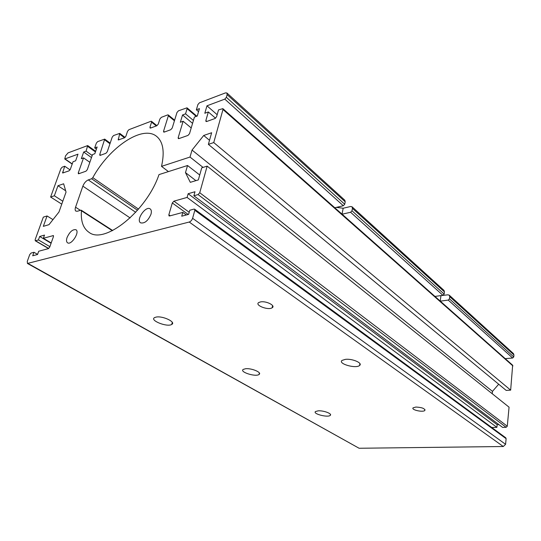 <?xml version="1.0" encoding="UTF-8"?>
<svg xmlns="http://www.w3.org/2000/svg" width="541" height="541" viewBox="0 0 541 541"><rect width="100%" height="100%" fill="white"/><g stroke="black" fill="none" stroke-linecap="round" stroke-linejoin="round"><path stroke-width="0.81" d="M196.248 116.41L187.105 108.66L187.003 107.821L178.462 110.81L176.975 112.501L172.227 128.021L170.74 129.725L164.241 132.092L163.666 132.058L163.571 131.186L164.559 131.977M198.561 111.669L196.363 109.789L197.905 104.555L199.433 102.817L225.462 92.896L226.909 92.984L344.82 200.217L345.212 201.813L227.132 94.648L226.909 92.984M191.21 127.947L183.122 121.245L178.178 137.664L178.293 138.57L178.895 138.611L187.977 135.426L189.519 133.668L194.415 117.086L197.282 116.031L199.453 108.626L196.363 109.789M192.569 123.348L182.547 114.969L180.336 122.266L183.122 121.245M193.421 120.46L185.543 113.847L182.547 114.969M187.105 108.66L185.543 113.847M342.088 214.202L350.595 212.268L351.981 210.794L352.441 208.373L352.042 206.784L350.602 206.506L343.183 208.238L336.34 207.386M440.3 301.154L448.232 300.079L449.456 298.848L449.733 296.678L449.26 295.19L447.874 294.818L438.967 295.866M156.302 125.925L151.575 122.151L151.494 121.312L150.946 121.292L128.92 129.684L127.541 131.287L125.911 136.204L124.525 137.799L118.249 139.95L119.744 133.384L113.576 135.534L112.224 137.103L107.26 151.73L105.901 153.306L100.288 155.341L99.848 155.328L99.781 154.462L104.704 139.105L97.671 141.6L96.345 143.135L94.689 147.909L97.143 146.99L94.81 153.732L92.531 154.57L87.29 169.664L85.958 171.206L78.756 173.735L78.35 173.722L78.289 172.829L83.551 157.877L81.339 158.689L83.686 152.035L86.073 151.142L87.689 145.57L68.071 152.88L65.549 155.835L64.751 158.986L77.985 154.171L75.632 160.792L73.028 161.752L70.31 169.353L69.018 170.861L62.628 173.005L64.71 166.236L62.168 167.162L60.903 168.65L50.611 197.032L54.35 195.781L57.968 185.739L63.635 183.784L66.043 192.096L58.962 212.038L49.008 224.65L43.321 226.354L47.067 215.967L43.321 217.13L35.131 239.724L35.517 240.752L38.425 239.927L39.662 236.485L44.49 235.092L43.341 238.297L53.356 235.578L53.437 236.6L49.738 247.075L48.386 248.63L38.709 251.24L37.539 254.5L32.703 255.785L33.968 252.282L31.06 253.066L29.741 254.588L27.293 261.33L27.442 263.453L189.222 222.033C190.79 221.452 191.913 220.207 192.596 218.294L194.828 210.3L194.632 209.184L194.003 209.11L189.776 210.246L188.613 214.364L181.729 216.19L182.811 212.403L169.59 215.967L169.022 215.906L168.846 214.797L170.246 215.791M96.399 149.14L94.689 147.909M213.742 142.574L222.98 109.505L222.858 108.64L512.652 365.216L510.657 390.142L213.742 142.574L208.366 144.366L211.646 132.741L203.714 135.48L192.035 150.073L190.006 157.052L161.516 166.364C164.782 151.818 163.152 141.83 156.626 136.393C142.614 124.606 109.431 147.206 92.795 177.651L91.645 178.76L88.264 179.91C85.931 180.965 84.126 183.047 82.854 186.151L75.557 207.21C74.928 209.171 75.037 210.476 75.902 211.132L77.471 211.227L80.859 210.192L81.448 210.774C80.663 221.181 83.199 228.376 89.062 232.373C104.562 244.742 146.679 211.166 159 174.601L187.544 165.505L185.482 172.613L190.304 182.324L198.337 179.916L201.752 167.811L207.162 166.121L199.737 192.724L507.282 426.213L509.061 407.177L207.162 166.121M92.207 155.504L86.073 151.142M91.49 157.573L83.686 152.035M434.957 296.427L442.923 295.305L444.154 294.061L444.445 291.876L443.972 290.382L352.042 206.784M334.798 207.751L343.332 205.736L344.732 204.248L345.212 201.813M343.332 205.736L224.792 99.125L226.381 97.326L227.132 94.648M67.057 237.54C69.715 231.771 72.677 229.168 75.936 229.729C80.122 231.852 71.358 245.567 67.557 242.814C66.374 241.949 66.205 240.19 67.057 237.54M150.959 214.304C151.69 211.7 151.433 209.908 150.195 208.927C145.799 205.404 135.71 220.004 140.586 222.838C144.582 223.704 148.038 220.856 150.959 214.304M188.214 214.466L172.309 202.97L168.846 214.797M172.309 202.97L173.918 201.171L189.201 212.275M507.282 426.213L506.146 427.309L198.067 194.577L193.861 195.774L194.997 191.744L188.153 193.719L187.091 197.424L173.918 201.171M198.067 194.577L199.737 192.724M222.858 108.64L218.517 109.918L216.603 116.721L215.007 118.52L206.648 121.515L205.979 121.468L205.857 120.582L206.858 121.441M224.792 99.125L206.973 105.806L204.816 113.258L208.332 111.967L205.857 120.582M174.445 120.785L168.352 115.781L163.571 131.186M168.352 115.781L168.265 114.942L167.683 114.915L161.333 117.336L159.886 119L158.29 124.065L156.843 125.728L150.601 128.055L150.06 128.034L149.972 127.182L150.925 127.933M151.575 122.151L149.972 127.182M449.26 295.19L513.436 353.557L513.943 354.95L449.733 296.678M449.456 298.848L513.754 356.938L513.943 354.95M513.754 356.938L512.652 358.02L505.213 358.636M510.657 390.142L506.166 390.399L208.366 144.366M498.687 384.225L492.466 391.38L492.229 393.733M506.146 427.309L502.623 427.404L193.861 195.774M498.951 424.651L497.145 424.705L496.888 427.349L491.735 427.498M194.632 209.184L505.747 437.791L506.119 438.677L194.828 210.3M192.596 218.294L505.592 444.31L506.119 438.677M505.592 444.31L503.292 446.514L189.222 222.033M28.051 263.494L359.096 448.259L503.292 446.514M359.096 448.259L27.442 263.453M168.44 171.592L161.516 166.364M61.762 204.153L50.611 197.032M415.907 407.048C421.865 407.359 424.854 408.482 424.868 410.43C423.136 412.594 410.829 409.848 413.135 407.813L415.907 407.048M260.627 301.892C266.355 300.782 275.957 305.739 272.143 307.775C268.201 310.615 254.169 305.077 258.828 302.487L260.627 301.892M345.469 359.346C352.421 358.507 362.977 363.106 359.616 365.452C355.964 368.996 337.51 363.694 342.074 360.387L345.469 359.346M318.277 410.822C323.734 410.436 332.492 413.784 330.253 415.373C327.927 417.828 312.434 413.818 315.498 411.539L318.277 410.822M156.254 317.053C162.942 315.728 176.434 322.253 171.72 324.451C167.149 327.474 149.14 320.265 154.638 317.553L156.254 317.053M245.56 368.739C251.599 367.995 262.277 372.56 259.058 374.453C255.785 377.226 239.149 371.951 243.234 369.408L245.56 368.739M215.548 118.209L208.332 111.967M217.171 114.699L206.973 105.806M70.059 169.874L64.71 166.236M89.847 162.3L83.551 157.877M187.544 165.505L199.717 175.007M203.058 167.399L190.006 157.052M492.466 391.38L192.035 150.073M209.509 140.302L203.714 135.48M195.903 180.647L185.482 172.613M52.984 219.619L47.067 215.967M62.803 201.218L54.35 195.781M65.657 190.777L57.968 185.739M186.354 214.96L182.811 212.403M496.888 427.349L187.091 197.424M497.145 424.705L188.153 193.719M49.887 246.669L38.425 239.927M51.091 243.247L39.662 236.485M51.199 242.95L43.341 238.297M37.586 254.358L33.968 252.282M178.178 137.664L179.213 138.496M80.406 210.334L75.557 207.21M130.124 217.935L82.854 186.151M351.981 210.794L444.154 294.061M444.445 291.876L352.441 208.373M226.381 97.326L344.732 204.248M442.923 295.305L350.595 212.268M65.13 158.993L72.257 163.896M512.915 365.939L222.98 109.505M138.516 209.124L92.795 177.651M137.529 210.266L91.645 178.76M112.318 230.696L81.448 210.774M135.703 212.295L88.264 179.91M512.652 358.02L448.232 300.079M62.58 172.133L63.581 172.809M78.289 172.829L79.324 173.539M95.432 151.926L87.743 146.408M99.781 154.462L100.768 155.166M109.958 143.771L104.765 139.936M124.538 137.799L119.818 134.222M118.175 139.105L119.128 139.821M53.539 235.869L53.011 235.551M35.517 240.752L48.71 248.475M342.02 214.141L343.183 208.238M440.232 301.094L440.949 295.785M196.863 116.187L187.003 107.821M64.751 158.986L72.183 164.099M112.684 230.513L81.265 210.219M35.192 240.731L48.568 248.556M87.689 145.57L95.656 151.297M104.704 139.105L110.175 143.142M119.744 133.384L125.093 137.434M156.951 125.674L151.494 121.312M174.628 120.176L168.265 114.942M259.058 374.453L259.376 373.02M171.72 324.451L172.295 322.348M330.253 415.373L330.429 414.406M359.616 365.452L359.927 363.633M272.143 307.775L272.617 305.651M424.868 410.43L424.976 409.625"/></g></svg>
